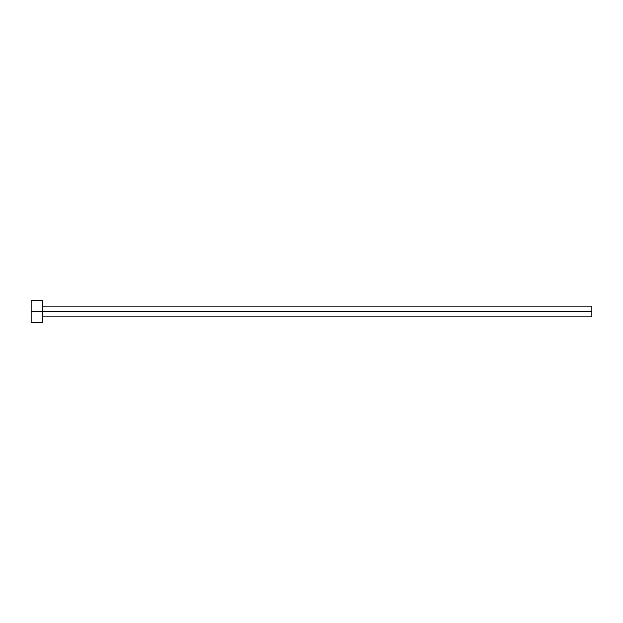 <?xml version="1.0" encoding="UTF-8"?>
<svg xmlns="http://www.w3.org/2000/svg" width="623" height="623" viewBox="0 0 623 623"><rect width="100%" height="100%" fill="white"/><g stroke="black" fill="none" stroke-linecap="round" stroke-linejoin="round"><path stroke-width="0.93" d="M31.15 322.496L31.15 300.504L31.15 311.5L591.85 311.5L591.85 316.998L591.85 311.5L31.15 311.5L31.15 322.496L42.146 322.496L42.146 300.504L42.146 322.496M591.85 311.5L591.85 306.002L591.85 311.5M42.146 316.998L591.85 316.998M31.15 300.504L42.146 300.504M42.146 306.002L591.85 306.002"/></g></svg>
